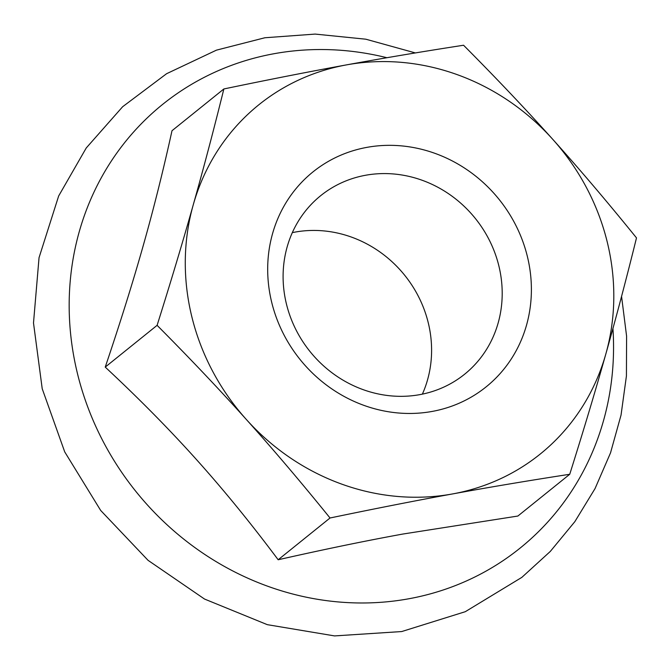 <?xml version="1.0" encoding="UTF-8"?>
<svg xmlns="http://www.w3.org/2000/svg" width="670" height="670" viewBox="0 0 670 670"><rect width="100%" height="100%" fill="white"/><g stroke="black" fill="none" stroke-linecap="round" stroke-linejoin="round"><path stroke-width="1" d="M419.797 394.638A114.67 106.111 -128.8 0 1 295.637 329.104A114.67 106.111 -128.8 0 1 320.729 195.648A114.67 106.111 -128.8 0 1 365.51 175.272A114.67 106.111 -128.8 0 1 489.661 240.806A114.67 106.111 -128.8 0 1 464.57 374.262A114.67 106.111 -128.8 0 1 419.797 394.638M432.217 411.422A138.012 127.71 51.2 0 0 493.84 193.22A138.012 127.71 51.2 0 0 272.573 233.579A138.012 127.71 51.2 0 0 432.217 411.422M422.376 394.136A114.67 106.111 51.2 0 0 405.559 276.358A114.67 106.111 51.2 0 0 294.901 232.13A114.67 106.111 51.2 0 0 292.321 232.632M246.309 419.453A224.266 207.533 51.2 0 0 452.627 493.924A224.266 207.533 51.2 0 0 605.864 353.877A224.266 207.533 51.2 0 0 552.775 139.36A224.266 207.533 51.2 0 0 346.457 64.889A224.266 207.533 51.2 0 0 193.22 204.936A224.266 207.533 51.2 0 0 246.309 419.453C219.618 389.68 189.886 358.308 157.098 325.335C170.892 281.559 182.935 241.426 193.22 204.936C203.554 168.413 213.764 129.754 223.864 88.959C268.586 79.646 309.456 71.623 346.457 64.889C383.491 58.123 422.527 51.573 463.565 45.242C496.344 78.214 526.084 109.587 552.775 139.36C579.5 169.1 607.414 201.946 636.5 237.9C626.408 278.695 616.191 317.354 605.864 353.877C595.571 390.367 583.528 430.5 569.735 474.276C528.705 480.608 489.669 487.157 452.627 493.924C415.626 500.657 374.764 508.681 330.034 517.994C300.947 482.04 273.042 449.193 246.309 419.453M330.034 517.994L278.167 559.76C323.786 549.45 365.334 540.883 402.796 534.057L517.868 516.042L569.735 474.276M278.167 559.76C250.764 523.086 223.529 489.695 196.477 459.587C169.451 429.445 139.033 398.616 105.232 367.101C120.248 322.689 132.962 282.011 143.388 245.069C153.84 208.094 163.38 169.979 171.997 130.725L223.864 88.959M105.232 367.101L157.098 325.335M386.908 57.721A284.884 263.628 51.2 0 0 70.258 280.747A284.884 263.628 51.2 0 0 338.384 601.945A284.884 263.628 51.2 0 0 612.933 328.476M415.383 52.93L365.828 39.203L315.176 34.086L264.885 37.755L216.427 50.158L166.595 73.708L122.652 106.723L86.237 147.986L58.667 195.967L39.044 257.665L33.5 322.965L42.218 388.742L64.714 451.881L100.693 510.465L148.07 560.338L204.526 599.047L267.313 624.666L334.556 635.914L401.715 631.55L465.273 611.702L521.855 577.364L550.305 551.427L574.852 521.645L595.044 488.581L610.529 452.861L621.04 415.099L626.425 375.971L626.592 336.156L621.559 296.375"/></g></svg>
